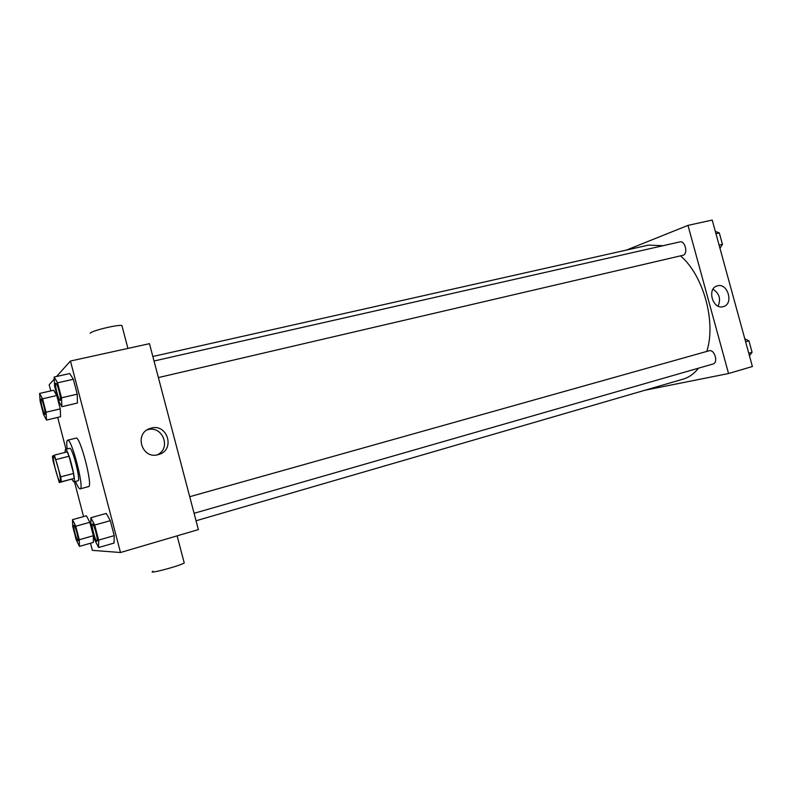 <?xml version="1.0" encoding="UTF-8"?>
<svg xmlns="http://www.w3.org/2000/svg" width="792" height="792" viewBox="0 0 792 792"><rect width="100%" height="100%" fill="white"/><g stroke="black" fill="none" stroke-linecap="round" stroke-linejoin="round"><path stroke-width="1.19" d="M60.043 481.15L60.024 481.15C58.222 482.199 51.638 456.637 53.727 456.677C55.489 455.539 62.083 481.09 60.043 481.15M60.697 476.853L54.401 455.113L52.43 456.242L53.113 461.162L59.291 482.546L61.35 481.783L60.697 476.853L73.537 473.507L69.033 456.251L56.173 459.508M59.291 482.546L74.141 478.427L61.35 481.783M54.401 455.113L67.221 451.876L69.033 456.251M73.537 473.507L74.141 478.427M71.785 479.259L73.795 481.882C76.804 482.031 67.993 447.817 65.429 449.401L64.924 452.46M65.429 449.401L69.646 448.331C72.27 446.738 81.041 480.704 78.022 480.764L73.795 481.882M67.191 448.955C66.508 443.54 66.647 440.619 67.597 440.213C71.528 437.758 84.744 489.05 80.141 488.862L80.131 488.872C79.091 488.971 77.566 486.486 75.547 481.417M67.597 440.213L76.012 438.125C80.141 435.63 93.308 486.763 88.506 486.635L80.131 488.872M46.53 420.067L60.588 416.711L60.242 408.89L56.757 395.525L53.678 390.238L39.6 393.456L40.135 401.376L43.57 414.562L46.53 420.067L46.055 412.236L42.55 398.812L39.6 393.456M61.885 406.692L77.458 403.019L77.24 394.159L73.349 379.259L69.746 373.537L54.143 377.032L54.589 386.021L58.42 400.702L61.885 406.692L61.509 397.812L57.598 382.833L54.143 377.032M90.506 543.213L92.367 550.351L120.493 552.519L70.448 361.033L56.569 376.487M54.242 379.081L49.173 384.734L50.777 390.901M57.687 417.394L66.003 449.252M74.458 481.704L83.566 516.592M79.457 546.401L93.377 542.391L93.337 535.729L89.833 522.304L86.437 515.79L72.488 519.661L72.725 526.442L76.171 539.679L79.457 546.401L79.289 539.738L75.765 526.244L72.488 519.661M98.634 547.529L114.048 543.064L114.216 535.639L110.296 520.661L106.296 513.424L90.862 517.721L90.931 525.284L94.773 540.035L98.634 547.529L98.644 540.114L94.713 525.047L90.862 517.721M120.493 552.519L198.366 529.601L149.47 343.678L70.448 361.033M158.172 454.648C141.669 459.707 133.709 432.977 150.351 428.393C167.31 422.304 175.972 450.183 158.479 454.568L158.172 454.648M153.024 571.19C146.312 574.794 179.309 566.122 184.249 562.983L184.051 562.221M122.216 326.69L121.909 325.512C117.374 324.512 91.624 330.759 90.159 333.234M147.154 429.888C162.36 424.661 171.864 448.351 157.202 454.865M152.846 356.499L648.539 245.104L663.053 245.708M680.516 255.875C703.484 275.349 716.344 322.017 706.781 351.43M698.504 368.181C694.089 373.774 688.941 377.438 683.06 379.16L196.04 520.77M194.08 513.305L713.048 363.993C718.542 362.786 714.592 349.123 709.216 350.747L189.714 496.703M154.034 361.003L679.863 241.897C685.1 240.332 688.337 253.727 683.09 255.252L158.39 377.576M645.044 390.218L728.551 373.527L687.981 225.383L626.571 250.034M728.551 373.527L752.4 366.508L712.216 220.057L687.981 225.383M723.185 306.672C712.79 309.959 706.603 288.427 717.215 285.892C727.719 282.298 734.115 304.158 723.284 306.643L723.185 306.672M713.008 289.219C719.384 293.456 721.076 299.099 718.087 306.128M749.479 355.846L752.073 352.272L748.935 340.847L744.797 338.798M752.073 352.272L748.757 353.222M748.935 340.847L745.618 341.788M749.747 343.817L751.172 349.015M719.968 248.312L722.443 244.322L719.324 232.947L715.315 231.343M722.443 244.322L719.087 245.104M719.324 232.947L715.968 233.709M720.265 236.372L721.68 241.55M92.426 524.037L92.466 524.027C93.882 523.146 98.693 541.223 97.05 541.223L96.961 541.243C95.436 541.599 90.823 524.057 92.426 524.037C93.842 523.156 98.663 541.233 97.01 541.233L97.05 541.223M114.048 543.064L114.216 535.639L98.644 540.114M114.216 535.639L110.296 520.661L94.713 525.047M110.296 520.661L106.296 513.424M55.846 383.249L55.876 383.239C57.252 382.437 61.637 399.703 60.242 400.415L60.142 400.475C58.677 401.227 54.203 383.209 55.846 383.249C57.212 382.447 61.598 399.712 60.212 400.425L60.123 400.475M77.458 403.019L77.24 394.159L61.509 397.812M77.24 394.159L73.349 379.259L57.598 382.833M73.349 379.259L69.746 373.537M73.933 525.314L73.933 525.314C75.062 524.571 79.358 540.778 78.022 540.738L77.953 540.758C76.735 541.084 72.597 525.294 73.904 525.324C75.032 524.581 79.329 540.788 77.992 540.748L77.992 540.748M93.377 542.391L93.337 535.729L79.289 539.738M93.337 535.729L89.833 522.304L75.765 526.244M89.833 522.304L86.437 515.79M41.105 399.039L41.134 399.029C42.233 398.346 46.203 413.899 45.065 414.444L44.986 414.473C43.817 415.127 39.768 398.98 41.105 399.039C42.204 398.356 46.174 413.909 45.035 414.444L44.976 414.483M60.588 416.711L60.242 408.89L46.055 412.236M60.242 408.89L56.757 395.525L42.55 398.812M56.757 395.525L53.678 390.238M177.121 535.847L184.249 562.983M127.918 348.411L121.909 325.512M147.401 429.729L150.351 428.393"/></g></svg>
